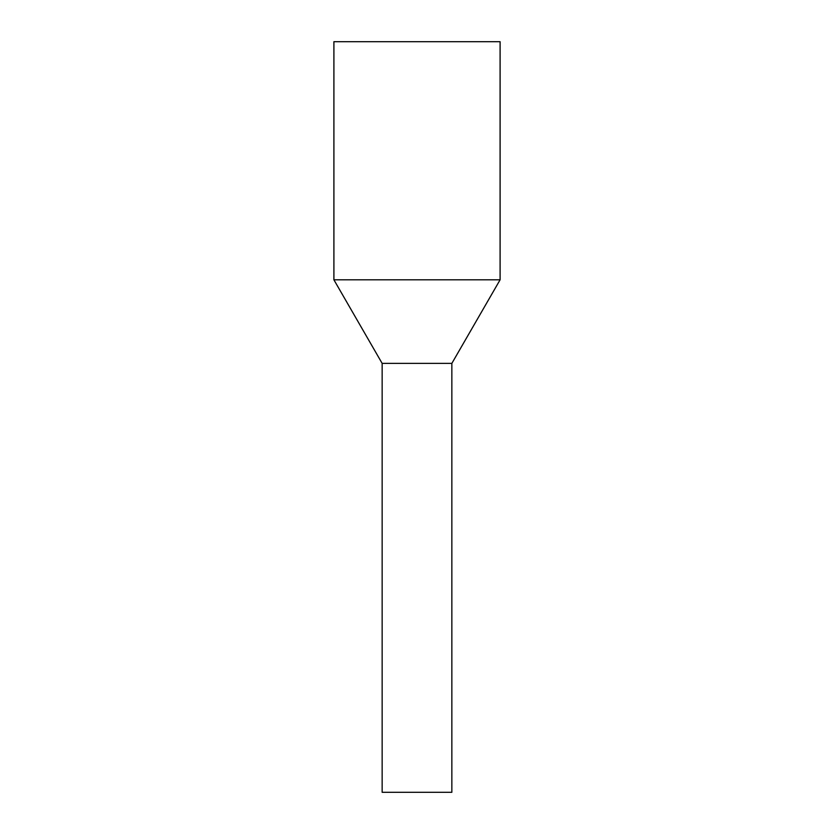 <?xml version="1.0" encoding="UTF-8"?>
<svg xmlns="http://www.w3.org/2000/svg" width="834" height="834" viewBox="0 0 834 834"><rect width="100%" height="100%" fill="white"/><g stroke="black" fill="none" stroke-linecap="round" stroke-linejoin="round"><path stroke-width="1.25" d="M451.851 792.3L382.149 792.3L382.149 363.384L400.289 363.384L382.149 363.384L333.902 279.807L500.098 279.807L451.851 363.384L400.289 363.384L451.851 363.384L451.851 792.3M500.098 279.807L500.098 41.7L333.902 41.7L333.902 279.807"/></g></svg>

